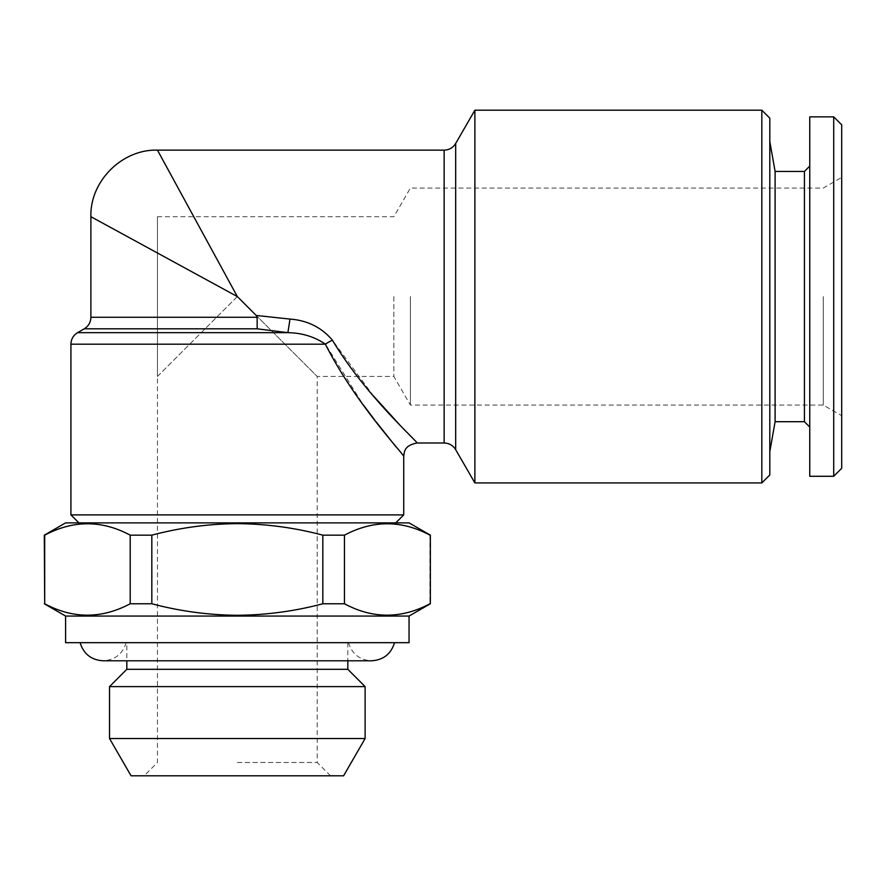 <?xml version="1.0" encoding="UTF-8"?>
<svg xmlns="http://www.w3.org/2000/svg" width="886" height="886" viewBox="0 0 886 886"><rect width="100%" height="100%" fill="white"/><g stroke="black" fill="none" stroke-linecap="round" stroke-linejoin="round"><path stroke-width="0.66" stroke-dasharray="4.43 3.32" d="M65.597 642.682L409.055 642.682M126.831 669.307L347.821 669.307M109.532 686.617L365.121 686.617M109.532 738.525L365.121 738.525M131.05 775.804L343.602 775.804M237.326 762.492L317.199 762.492L237.326 762.492M157.453 376.439L237.326 296.566L317.199 376.439L237.326 296.566L317.199 376.439L237.326 296.566L157.453 150.133L237.326 296.566L90.893 216.693L237.326 296.566L157.453 376.439L157.453 216.693L157.453 762.492L144.141 775.804M393.86 296.566L393.86 376.439L393.86 296.566M410.384 296.566L410.384 405.057L410.384 296.566M70.924 514.888L403.728 514.888M84.236 328.817L257.184 328.817L257.106 317.288L256.209 315.449L289.999 319.082C307.508 320.4 321.651 327.455 332.438 340.224A13.312 3.577 153.4 0 0 325.395 344.189L363.138 404.647M374.689 419.975L376.185 421.913M396.009 446.876L403.728 456.312M474.885 482.936L474.885 110.196M761.827 110.196L761.827 482.936M769.812 118.181L769.812 474.951M65.597 522.873L409.055 522.873M322.825 535.166L322.825 603.765C294.983 611.185 266.487 615.028 237.326 615.294C208.509 615.072 180.013 611.229 151.827 603.765L151.827 535.166C180.013 527.702 208.509 523.859 237.326 523.637C266.487 523.903 294.983 527.746 322.825 535.166L344.455 535.166C372.807 519.982 401.303 519.982 429.954 535.166L430.352 535.166M65.597 616.058L409.055 616.058M322.825 603.765L344.455 603.765L344.455 535.166M429.954 535.166L429.954 603.765C401.591 618.96 373.095 618.96 344.455 603.765M823.249 296.566L823.249 405.057L823.249 296.566M775.095 171.43L775.095 421.703M804.422 171.43L804.422 421.703M809.749 116.852L809.749 476.28M833.715 116.852L833.715 476.28M841.7 124.837L841.7 468.295M809.749 296.566L809.749 166.103L809.749 296.566M44.699 535.166C73.062 519.982 101.558 519.982 130.209 535.166L130.209 603.765C101.846 618.96 73.35 618.96 44.699 603.765L44.3 535.166M130.209 603.765L151.827 603.765M130.209 535.166L151.827 535.166M237.326 522.873L78.909 522.873L237.326 522.873M257.184 328.817L287.895 332.66L77.58 332.66M289.999 319.082L287.895 332.66C302.082 332.926 314.585 336.769 325.395 344.189L70.924 344.189M417.04 443L399.641 424.804M373.67 396.186L332.438 340.224M256.209 315.449L237.326 296.566M237.326 642.682L394.536 642.682L237.326 642.682M455.67 449.656L455.67 143.477M444.141 150.133L444.141 443M257.106 317.288L90.893 317.288M347.821 642.682L347.821 660.79M348.486 642.682C352.008 654.001 359.683 660.037 371.511 660.79L126.831 660.79L126.831 642.682M126.166 642.682C122.645 654.001 114.97 660.037 103.141 660.79M330.511 775.804L317.199 762.492L317.199 376.439L393.86 376.439L410.384 405.057L823.249 405.057L841.7 415.711M157.453 216.693L393.86 216.693L410.384 188.076L823.249 188.076L841.7 177.421"/><path stroke-width="1.33" d="M347.821 660.79L347.821 669.307L126.831 669.307L109.532 686.617L109.532 738.525L365.121 738.525L365.121 686.617L109.532 686.617M365.121 738.525L343.602 775.804L131.05 775.804L109.532 738.525M395.743 522.873L403.728 514.888L70.924 514.888L70.924 344.189L325.395 344.189C355.076 403.119 403.994 454.64 403.728 456.312C403.872 454.496 355.053 403.075 325.395 344.189A13.312 3.577 153.4 0 1 332.438 340.224C321.64 327.443 307.497 320.4 289.999 319.082L287.895 332.66L257.184 328.817L257.106 317.288L256.209 315.449L289.999 319.082M363.138 404.647L374.689 419.975M376.185 421.913L396.009 446.876M474.885 110.196L474.885 482.936L761.827 482.936L761.827 110.196L474.885 110.196L455.67 143.477L455.67 449.656C453.012 445.381 449.169 443.166 444.141 443L444.141 150.133L157.453 150.133C122.046 149.092 89.851 181.287 90.893 216.693L90.893 317.288L257.106 317.288M237.326 296.566L90.893 216.693L237.326 296.566L157.453 150.133L237.326 296.566L256.209 315.449M257.184 328.817L84.236 328.817L77.58 332.66L287.895 332.66C302.06 332.914 314.563 336.758 325.395 344.189M761.827 482.936L769.812 474.951L769.812 118.181L761.827 110.196M409.055 616.058L409.055 642.682L65.597 642.682L65.597 616.058L409.055 616.058L430.352 603.765L430.352 535.166L409.055 522.873L65.597 522.873L44.3 535.166L44.699 603.765C73.062 618.96 101.558 618.96 130.209 603.765L130.209 535.166C101.846 519.982 73.35 519.982 44.699 535.166L44.699 603.765M322.825 535.166C294.983 527.746 266.487 523.903 237.326 523.637C208.509 523.859 180.013 527.702 151.827 535.166L151.827 603.765C180.013 611.229 208.509 615.072 237.326 615.294C266.487 615.028 294.983 611.185 322.825 603.765L322.825 535.166L344.455 535.166L344.455 603.765C372.807 618.96 401.303 618.96 429.954 603.765M429.954 535.166C401.591 519.982 373.095 519.982 344.455 535.166M344.455 603.765L322.825 603.765M809.749 166.103L804.422 171.43L804.422 421.703L775.095 421.703L775.095 171.43L769.812 141.483M833.715 476.28L833.715 116.852L809.749 116.852L809.749 476.28L833.715 476.28L841.7 468.295L841.7 124.837L833.715 116.852M151.827 603.765L130.209 603.765M151.827 535.166L130.209 535.166M332.438 340.224C365.597 395.621 417.195 441.217 417.04 443C417.295 441.317 365.53 395.544 332.438 340.224M399.641 424.804L373.67 396.186M347.821 669.307L365.121 686.617M80.117 642.682C83.638 654.001 91.313 660.037 103.141 660.79L126.831 660.79L126.831 669.307M394.536 642.682C391.014 654.001 383.339 660.037 371.511 660.79L103.141 660.79M403.728 514.888L403.728 456.312C404.437 452.104 403.739 445.614 417.04 443L444.141 443M77.58 332.66C73.305 335.318 71.09 339.161 70.924 344.189M90.893 317.288C90.726 322.316 88.511 326.159 84.236 328.817M775.095 421.703L769.812 451.65M804.422 421.703L809.749 427.03M804.422 171.43L775.095 171.43M65.597 616.058L44.3 603.765M430.352 535.166L430.352 603.765M78.909 522.873L70.924 514.888M455.67 143.477C453.012 147.752 449.169 149.967 444.141 150.133M455.67 449.656L474.885 482.936"/></g></svg>
